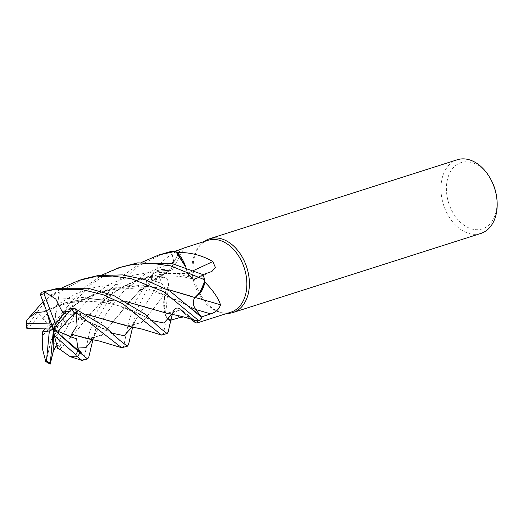 <?xml version="1.0" encoding="UTF-8"?>
<svg xmlns="http://www.w3.org/2000/svg" width="523" height="523" viewBox="0 0 523 523"><rect width="100%" height="100%" fill="white"/><g stroke="black" fill="none" stroke-linecap="round" stroke-linejoin="round"><path stroke-width="0.39" stroke-dasharray="2.62 1.96" d="M195.04 322.423L193.105 319.298A654.646 306.929 -83.7 0 0 181.37 309.864A29.569 20.502 -107.7 0 0 185.698 314.898L194.536 320.2L182.86 311.956L194.412 320.161M201.956 317.624A38.637 26.791 -107.7 0 1 199.126 320.998A38.637 26.791 -107.7 0 0 201.956 317.624L201.427 316.938M195.654 309.466C192.778 305.007 192.529 301.019 194.922 297.489M59.785 349.344L75.103 332.582L89.708 314.022L110.628 294.697L128.187 284.002L147.434 276.745L167.661 273.261L187.378 273.392L192.882 279.021L196.151 278.563L202.715 274.542A38.637 26.791 -107.7 0 1 204.866 279.982A38.637 26.791 -107.7 0 0 202.715 274.542L196.125 278.55L192.882 279.021L187.378 273.392L185.894 267.318M59.805 349.429L75.024 332.693L97.997 305.314L116.622 290.448L138.85 279.36L163.137 273.614L187.352 273.451L185.855 267.305L187.456 273.326M180.631 249.379A654.646 558.401 45.3 0 1 169.04 270.77A8.355 5.792 -107.7 0 0 173.126 268.397A8.355 5.792 -107.7 0 0 173.845 261.997L171.544 251.36A38.637 26.791 -107.7 0 1 174.251 251.256A38.637 26.791 -107.7 0 1 175.708 251.347A38.637 26.791 -107.7 0 0 174.251 251.256A38.637 26.791 -107.7 0 0 171.544 251.36L173.754 262.003L170.766 270.45L169.099 270.757L163.836 269.548A29.569 20.502 -107.7 0 0 152.886 273.287C160.26 262.278 169.517 254.289 180.657 249.327M207.984 240.305A37.715 26.15 -107.7 0 0 199.982 245.365A37.715 26.15 -107.7 0 0 194.53 284.185A37.715 26.15 -107.7 0 0 221.458 312.676A37.715 26.15 -107.7 0 0 224.681 313.029A37.715 26.15 -107.7 0 0 230.911 312.166M176.781 252.367A37.715 26.15 -107.7 0 0 174.375 252.151A37.715 26.15 -107.7 0 0 171.753 252.249L173.786 261.997L170.812 270.43L169.138 270.737M202.813 274.686L202.172 274.908A37.715 26.15 -107.7 0 1 204.683 281.485M201.44 316.951L201.414 316.964A37.715 26.15 -107.7 0 1 197.936 320.913M204.127 241.534A38.682 26.823 -107.7 0 0 201.309 243.993A38.682 26.823 -107.7 0 0 195.713 283.806A38.682 26.823 -107.7 0 0 223.334 313.029A38.682 26.823 -107.7 0 0 226.642 313.388A38.682 26.823 -107.7 0 0 227.054 313.395M457.305 159.75A38.682 26.823 -107.7 0 0 442.288 200.302A38.682 26.823 -107.7 0 0 474.433 234.337A38.682 26.823 -107.7 0 0 480.82 233.454M490.973 179.677A34.812 24.143 -107.7 0 0 466.882 161.79A34.812 24.143 -107.7 0 0 446.864 195.027A34.812 24.143 -107.7 0 0 476.551 229.715A34.812 24.143 -107.7 0 0 496.726 197.714M195.157 297.482A654.646 175.303 -158.1 0 0 194.968 297.43A8.355 5.792 -107.7 0 0 195.622 309.518L201.414 316.964M194.968 297.43A29.569 20.502 -107.7 0 0 199.06 294.371M189.856 295.874L194.981 297.58M193.876 270.339A654.646 359.497 150.4 0 1 187.345 273.268A8.355 5.792 -107.7 0 0 195.694 278.896A8.355 5.792 -107.7 0 0 196.184 278.635L202.172 274.908M187.345 273.268A29.569 20.502 -107.7 0 0 185.547 266.344M196.151 278.563L192.922 279.027L187.424 273.398M174.891 251.236L171.753 252.249M169.04 270.77A29.569 20.502 -107.7 0 0 163.836 269.548L152.794 273.791A37.715 26.15 -107.7 0 0 152.193 280.302L159.476 282.597A652.861 146.133 -26 0 0 161.352 277.641L152.193 280.302M152.886 273.287A37.715 26.15 -107.7 0 0 152.794 273.791L151.945 274.673A38.637 26.791 -107.7 0 0 151.526 280.119L159.45 282.695C163.398 284.558 165.346 288.108 165.301 293.338C165.353 288.114 163.398 284.571 159.45 282.695L151.493 280.106L135.83 312.12L129.926 337.538M110.131 321.194L130.371 326.182L142.786 321.455L154.664 307.125L165.268 293.259L163.928 299.555A29.569 20.502 -107.7 0 1 165.346 293.39A654.646 146.532 -26 0 0 167.471 287.99A654.646 146.532 -26 0 0 168.478 285.009C168.334 278.798 165.961 276.347 161.352 277.641M165.51 315.781A37.715 26.15 -107.7 0 0 165.863 316.154L163.928 299.555A29.569 20.502 -107.7 0 0 165.51 315.781L168.478 285.009M165.346 293.39A8.355 5.792 -107.7 0 0 159.476 282.597M122.578 347.743L123.722 346.226L128.763 321.384L136.15 300.45L149.604 277.654L151.945 274.673L159.731 269.933L169.138 270.822L159.744 269.927L151.945 274.673A38.637 26.791 -107.7 0 0 151.526 280.119L159.469 282.675C163.496 284.59 165.438 288.193 165.307 293.495M181.37 309.864A8.355 5.792 -107.7 0 0 180.69 309.296A8.355 5.792 -107.7 0 0 172.943 311.963L170.629 320.259M149.938 308.537L170.25 313.486L181.246 309.812L185.698 314.898A29.569 20.502 -107.7 0 0 188.208 317.023A29.569 20.502 -107.7 0 0 192.144 319.448M193.105 319.298L183.789 316.931M162.313 335.066L163.542 333.517L166.451 317.801L163.764 305.092L165.248 293.285L163.764 305.072L166.419 317.716A38.637 26.791 -107.7 0 0 170.321 321.07L169.766 324.508M171.335 317.651L170.321 321.07A38.637 26.791 -107.7 0 1 166.419 317.716L165.863 316.154A37.715 26.15 -107.7 0 0 170.524 320.292M172.348 314.218L172.995 312.015C174.8 307.746 177.611 307.066 181.442 309.969M87.236 338.643L101.606 335.387L137.869 292.514L169.092 270.653M170.321 321.07L172.989 312.028C174.734 307.831 177.5 307.106 181.291 309.858C177.513 307.106 174.741 307.825 172.989 312.028L172.342 314.212M127.056 325.94L141.354 322.711L154.573 307.249L165.268 293.259M82.824 360.425L83.961 358.909L89.368 332.726L97.017 311.78L110.039 290.095L124.186 274.778L141.746 262.33M44.161 291.553L42.154 292.22M71.638 334.289L90.59 338.858L102.822 334.295L129.828 300.967L150.356 282.021L169.099 270.757L170.766 270.45L173.754 262.003L171.531 251.315M182.86 311.956L181.252 309.91L166.693 313.238M42.755 335.367L58.02 318.167L81.039 300.548L108.902 289.01L138.621 285.538L166.373 289.01M45.769 361.556L46.181 361.419L50.711 341.63L57.438 324.103L70.187 302.922L84.648 287.284L101.952 275.033M42.755 335.413L70.775 307.446L92.486 294.795L117.047 287.336L142.949 285.754L166.517 289.088M26.81 328.326L31.883 324.606L39.323 314.591L48.41 324.953L44.978 328.954M83.654 278.955L53.536 295.162L41.239 306.746L27 326.457L26.608 327.895M163.451 253.498L136.516 267.188L114.504 288.984L98.939 316.801L90.204 350.096M40.382 294.103L45.952 295.972L59.393 292.71L58.197 299.241C57.112 305.086 56.438 307.341 56.17 306.001M126.618 301.732L87.393 298.685L66.526 302.503L46.403 310.505M72.2 308.315L75.75 312.362L85.602 316.67L53.477 329.183L56.406 306.583L46.442 310.623M46.37 310.42L66.042 302.542L86.818 298.653L126.481 301.66M26.157 321.547L30.066 316.055M43.043 301.64L62.211 287.709M85.602 316.67L79.941 317.736L76.273 317.781L73.854 315.14L66.957 313.983M69.114 311.558L86.883 314.454M69.173 311.486L86.726 314.369M54.621 348.253L74.684 314.434L89.485 298.391L108.084 284.95L129.612 275.85L152.611 272.012L175.349 273.294L196.125 278.55L202.741 274.523M123.657 266.194L109.307 272.13L90.368 284.924L74.743 301.614L63.813 319.161L55.229 340.735L50.391 363.152M56.896 345.592L60.91 344.866L57.576 348.266M59.393 292.71L53.477 329.183L73.854 315.14M39.323 314.591L53.477 329.183L60.91 344.866M151.905 274.725A38.682 26.823 -107.7 0 0 151.493 280.106M166.451 317.801A38.682 26.823 -107.7 0 0 170.315 321.109M48.41 324.953L53.477 329.183L76.633 338.799M196.184 278.635A652.861 358.517 150.4 0 0 211.22 271.738M173.845 261.997A652.861 556.877 45.3 0 0 180.723 249.353M172.943 311.963A652.861 306.092 -83.7 0 1 177.147 315.271M92.355 339.519L106.346 313.499L122.702 292.115L145.675 273.529L173.786 261.997M171.864 314.12L172.995 312.015M132.09 326.836L135.483 320.311L159.469 282.675M42.546 318.102L57.635 304.589L75.547 293.906L95.461 287.088L116.237 284.571L136.601 286.127L155.324 290.866L184.41 303.948L192.026 307.851M92.911 339.623L95.886 332.602C92.12 339.78 91.852 338.453 90.59 338.858M58.197 299.241L83.51 297.384L107.561 301.17L144.59 316.578L152.409 320.645M79.941 317.736L112.648 333.308M130.371 326.182L131.541 325.914C132.175 324.992 131.698 327.163 135.483 320.311L132.698 326.953M46.181 361.419A38.682 26.823 -107.7 0 0 50.273 363.877M26.68 320.854A38.682 26.823 -107.7 0 0 27 326.457M195.694 278.896L211.893 271.463M173.126 268.397L184.188 247.954M167.471 287.99L168.066 286.244M190.83 319.03L188.208 317.023M180.69 309.296L192.941 319.148M150.356 282.021C156.364 277.536 163.169 273.673 170.766 270.45L170.812 270.43M173.728 310.348L173.721 310.368C171.786 313.068 170.629 314.107 170.25 313.486M110.628 294.697C122.219 285.983 135.614 280.204 150.82 277.36C167.092 275.072 181.115 275.621 192.882 279.021L192.922 279.027M221.458 312.676L223.334 313.029M199.982 245.365L201.309 243.993M58.02 318.167L70.187 302.922M199.897 315.552L198.753 314.382C195.105 310.649 190.326 307.171 184.41 303.948C177.833 299.725 154.756 290.598 142.321 289.624L133.3 288.722C121.578 288.415 112.066 289.297 104.763 291.37C96.716 293.468 89.747 296.096 83.843 299.267L70.775 307.446M137.869 292.514L149.604 277.654M77.999 351.057L80.346 353.319M144.59 316.578L134.797 311.793C126.35 307.805 116.302 304.746 104.659 302.621C83.144 300.235 70.971 299.921 45.226 311.368M159.705 327.823L153.062 321.965L144.596 316.585M76.273 317.781C86.615 320.704 96.232 324.58 105.116 329.412L109.922 332.295L119.813 340.355M56.216 345.147L55.366 346.867M110.039 290.095L97.997 305.314"/><path stroke-width="0.78" d="M194.412 320.161L197.936 320.913A37.715 26.15 -107.7 0 1 197.629 321.187L196.903 323.018L195.099 322.469L190.83 319.03M201.956 317.624L195.654 309.466L201.989 317.664L170.138 291.213L144.93 279.609L122.408 274.895L97.847 275.582L83.654 278.955M101.952 275.033L118.943 267.698L132.888 264.403L151.866 263.344L170.74 265.887L204.872 279.897L201.662 290.723L194.955 297.574L201.656 290.736L204.683 281.492A37.715 26.15 -107.7 0 0 204.683 281.485M141.746 262.33L158.731 255.002L175.65 251.295L185.855 267.305L175.708 251.347L176.787 252.367A37.715 26.15 -107.7 0 0 176.781 252.367A37.715 26.15 -107.7 0 1 177.199 252.432C190.365 252.269 202.238 255.316 212.809 261.559L215.391 267.449L211.893 271.463L202.813 274.686M196.903 323.018L230.911 312.166A37.715 26.15 -107.7 0 0 245.549 272.627A37.715 26.15 -107.7 0 0 214.208 239.442A37.715 26.15 -107.7 0 0 207.984 240.305L184.188 247.954M204.846 282.034A37.715 26.15 -107.7 0 0 204.683 281.492L199.06 294.371A29.569 20.502 -107.7 0 0 204.846 282.034C213.129 290.546 218.346 298.136 220.503 304.804C219.098 309.309 215.829 312.329 210.697 313.865L201.414 316.964M227.054 313.395A38.682 26.823 -107.7 0 0 233.029 312.506A38.682 26.823 -107.7 0 0 248.046 271.953A38.682 26.823 -107.7 0 0 215.901 237.919A38.682 26.823 -107.7 0 0 209.514 238.802A38.682 26.823 -107.7 0 0 204.127 241.534M233.029 312.506L480.82 233.454A38.682 26.823 -107.7 0 0 496.85 198.779A38.682 26.823 -107.7 0 0 490.456 178.735A38.682 26.823 -107.7 0 0 463.692 158.868A38.682 26.823 -107.7 0 0 457.305 159.75L209.514 238.802M496.85 198.779L496.726 197.714A34.812 24.143 -107.7 0 0 490.973 179.677L490.456 178.735M195.157 297.482A654.646 175.303 -158.1 0 1 220.503 304.804M166.373 289.01L194.981 297.58L199.06 294.371M201.427 316.938L195.667 309.472C192.758 304.922 192.549 300.895 195.053 297.391M193.876 270.339A654.646 359.497 150.4 0 0 212.809 261.559M185.894 267.318L185.547 266.344A29.569 20.502 -107.7 0 0 177.199 252.432M185.547 266.344L176.787 252.367M180.631 249.379A654.646 558.401 45.3 0 0 180.657 249.327C185.24 247.549 185.26 247.556 180.723 249.353L174.891 251.236M180.213 249.517L180.657 249.327C185.24 247.549 185.26 247.556 180.723 249.353M183.789 316.931L179.873 317.513L170.524 320.292M192.144 319.448A29.569 20.502 -107.7 0 0 197.629 321.187M62.211 287.709L79.136 280.393L93.146 277.079L112.556 276.046L131.247 278.667L163.588 291.664L199.191 320.998L194.536 320.2L197.936 320.913M170.321 321.07L172.348 314.218M181.252 309.91L182.86 311.956M204.872 279.897A38.682 26.823 -107.7 0 0 202.741 274.523L172.531 263.762L137.66 262.879L118.943 267.698M199.191 320.998A38.682 26.823 -107.7 0 0 201.989 317.664M175.65 251.295A38.682 26.823 -107.7 0 0 174.244 251.21A38.682 26.823 -107.7 0 0 171.531 251.315L158.731 255.002M92.911 339.623L88.747 357.379L87.511 358.928L77.999 351.057L81.732 353.358L77.731 348.03L76.633 338.799L70.919 336.904L71.638 334.282M59.759 349.266L70.226 356.666L77.6 356.849L81.948 360.393L87.511 358.928M169.766 324.508L168.236 332.02L167.099 333.537L159.705 327.823L144.538 313.846L113.602 295.417L88.008 288.251L58.073 288.271L43.049 291.906A38.682 26.823 -107.7 0 0 42.154 292.22L40.382 294.103L40.474 294.874L53.477 329.183L50.077 323.966L46.54 310.871M61.891 311.113L55.798 299.051L45.05 292.122L46.05 291.219L53.346 289.775L82.294 289.624L103.011 294.684L122.774 303.726L161.535 335.047L167.099 333.537M132.698 326.953L128.481 344.703L127.324 346.226L119.813 340.349L105.241 326.94L74.789 308.485L72.2 308.315L53.477 329.183L55.51 324.208L44.004 293.723L45.05 292.122M71.559 334.256L77.09 325.613L76.11 313.78L77.522 313.467L121.689 347.717L127.324 346.226M172.342 314.212L169.596 325.626M42.794 335.4L42.37 348.449L45.769 361.556L50.221 364.132L53.13 352.071L54.621 348.253L56.896 345.592M166.517 289.088L189.856 295.874M44.109 311.826L35.433 312.604L27.784 319.108L26.15 321.521L26.81 328.326L53.477 329.183L54.327 335.485L75.828 354.744L76.404 356.562M44.978 328.954L42.468 332.013L42.755 335.413M194.922 297.489C192.529 301.006 192.778 305.001 195.654 309.466L195.667 309.472M71.723 334.315L87.236 338.643L98.978 340.937L121.689 347.717M149.938 308.537L126.618 301.732M46.403 310.505L44.082 311.747L46.442 310.623M44.056 311.662L46.37 310.42M126.481 301.66L166.693 313.238L182.011 316.461L194.536 320.2M27.784 319.108L43.043 301.64M66.957 313.983L64.054 313.637L61.936 311.048L69.114 311.558M86.883 314.454L110.131 321.194M61.989 310.976L69.173 311.486M86.726 314.369L127.056 325.94L142.374 329.17L161.529 335.047M52.346 354.614L50.221 364.132M54.327 335.485L57.576 348.266L59.785 349.344M42.468 332.013L49.345 330.935L46.455 361.001L45.527 361.347M70.919 336.91L58.131 331.327L74.312 313.166L76.11 313.78M50.077 323.966L26.784 323.286L26.15 321.521M64.054 313.637L55.51 324.208M50.234 363.688L53.477 329.183L58.131 331.327M53.13 352.071L53.477 329.183L49.345 330.935M81.732 353.358L53.477 329.183L78.287 351.319M195.72 309.544A652.861 174.826 -158.1 0 1 210.697 313.865M177.147 315.271A652.861 306.092 -83.7 0 1 179.873 317.513M77.6 356.849A38.682 26.823 -107.7 0 0 79.81 352.77M46.05 291.219A38.682 26.823 -107.7 0 0 43.049 291.906L42.062 292.252M77.522 313.467A38.682 26.823 -107.7 0 0 74.789 308.485M192.026 307.851L195.654 309.466M77.731 348.03L85.916 347.677L92.355 339.519M152.409 320.645L163.934 323.024L171.864 314.12M112.648 333.308L124.147 335.72L132.09 326.836M74.312 313.166A36.747 25.483 -107.7 0 0 71.664 308.681M46.455 361.001A36.747 25.483 -107.7 0 0 50.273 363.067M44.004 293.723A36.747 25.483 -107.7 0 0 40.474 294.874M26.784 323.286A36.747 25.483 -107.7 0 0 27.255 328.483M75.828 354.744A36.747 25.483 -107.7 0 0 77.718 350.822M55.366 346.867L53.849 350.364M81.948 360.386L70.232 356.666M83.922 278.87L79.136 280.393"/></g></svg>
